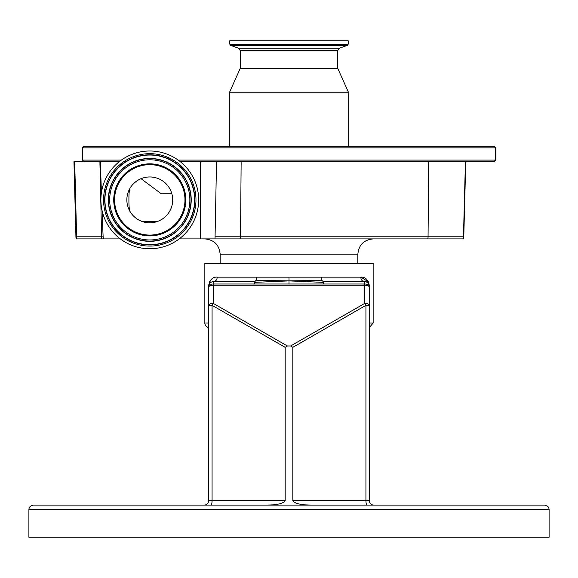 <?xml version="1.0" encoding="UTF-8"?>
<svg xmlns="http://www.w3.org/2000/svg" width="578" height="578" viewBox="0 0 578 578"><rect width="100%" height="100%" fill="white"/><g stroke="black" fill="none" stroke-linecap="round" stroke-linejoin="round"><path stroke-width="0.87" d="M171.854 193.76L161.248 193.76L141.046 178.689M348.209 44.181L348.209 40.756L229.791 40.756L229.791 44.181L230.593 45.337L347.407 45.337L348.209 44.181L229.791 44.181M230.593 45.337L238.656 48.27L339.344 48.27L337.733 50.568L337.733 68.298L240.267 68.298L229.329 92.776L229.329 146.328M337.733 68.298L348.671 92.776L229.329 92.776M452.82 146.328L125.18 146.328M82.452 147.86L495.548 147.86L494.017 146.328L83.983 146.328L82.452 147.86L82.452 160.099L83.983 161.63M448.817 161.63L245.99 161.63L465.745 161.63L463.78 236.799A7.651 7.651 90 0 1 463.426 238.895L465.745 161.63M495.548 147.86L495.548 160.099L494.017 161.63L460.131 161.63M180.206 161.63L245.99 161.63M75.928 236.799L76.621 236.799A7.651 7.55 90 0 0 76.968 238.895L76.274 238.895A7.651 7.651 0 0 1 75.928 236.799L73.962 161.63L119.328 161.63M463.426 238.895L215.023 238.895L216.526 161.63M76.968 238.895L103.57 238.895A6.018 6.018 0 0 1 103.122 236.85L101.591 236.799L99.907 161.63M103.122 236.85L102.075 210.58M101.41 192.72L100.355 161.63M183.761 161.63L200.263 161.63L200.263 238.895L179.223 238.895M215.023 238.895L200.263 238.895M120.318 238.895L103.57 238.895M368.352 281.717L360.817 277.144C365.303 276.71 368.2 279.766 369.523 286.32L369.523 323.044L373.15 323.044L373.15 263.373L204.85 263.373L204.85 323.044L208.477 323.044L208.477 286.32C209.8 279.759 212.704 276.703 217.184 277.144A4.588 3.916 -90 0 1 213.268 281.732L254.623 281.732L254.79 282.353L289 280.886L289 284.008L323.377 284.008L323.377 281.732L364.732 281.732A4.588 4.588 0 0 1 369.328 286.32L369.328 287.194L369.328 286.32A4.588 2.312 180 0 0 364.732 284.008L323.377 284.008M323.377 281.732L321.881 280.366L321.599 277.144L256.401 277.144L256.119 280.366L289 280.886L323.21 282.353M369.328 323.044L369.328 324.352L369.494 323.536M373.915 505.114A4.588 4.588 0 0 1 369.328 500.519A4.588 4.588 0 0 0 373.915 505.114L367.109 505.114A4.588 1.185 -90 0 1 365.925 500.519L369.328 500.519A4.588 4.588 0 0 0 373.915 505.114M549.1 537.244L28.9 537.244L28.9 509.702A4.588 4.588 0 0 1 33.488 505.114L544.512 505.114A4.588 4.588 0 0 1 549.1 509.702L549.1 537.244M544.512 505.114L376.972 505.114M201.028 505.114L33.488 505.114M287.382 345.991L285.178 347.342L212.075 305.343L212.075 500.519A4.588 1.185 90 0 1 210.891 505.114L204.085 505.114A4.588 4.588 0 0 0 208.672 500.519A4.588 4.588 0 0 1 204.085 505.114A4.588 4.588 0 0 0 208.672 500.519L208.672 305.343A4.588 1.936 -0 0 1 213.268 303.399L287.382 345.991L290.618 345.991L364.732 303.399A4.588 1.04 60.1 0 1 365.925 305.343L292.822 347.342L290.618 345.991M208.672 500.519L285.178 500.519C284.044 503.294 278.134 504.818 267.441 505.114M285.178 500.519L285.178 347.342M310.559 505.114C299.866 504.818 293.956 503.294 292.822 500.519L292.822 347.342M227.746 281.732L213.268 281.732A4.588 4.588 0 0 0 208.672 286.32L208.672 305.343L212.075 305.343A4.588 1.04 -60.1 0 1 213.268 303.399L213.268 285.257L364.732 285.257L364.732 281.732C366.907 281.305 368.432 282.83 369.328 286.32C368.432 282.83 366.907 281.305 364.732 281.732A4.588 3.916 -90 0 1 360.817 277.144L321.599 277.144M292.822 500.519L365.925 500.519L365.925 305.343L369.328 305.343L369.328 287.194A4.588 1.936 -0 0 0 364.732 285.257L364.732 303.399A4.588 1.936 0 0 1 369.328 305.343L369.328 500.519M254.79 282.353L254.623 284.008L289 284.008M213.268 281.732L213.268 284.008A4.588 2.312 180 0 0 208.672 286.32L208.672 287.194A4.588 1.936 0 0 1 213.268 285.257L213.268 284.008L254.623 284.008M321.881 280.366L289 280.886L289 277.144M256.119 280.366L254.623 281.732M208.672 324.352L208.672 323.044M208.672 327.567A4.588 4.588 0 0 1 204.85 323.044M369.328 286.32L369.494 285.561M210.392 280.583L209.648 281.717M208.593 284.838L208.514 285.51M129.999 188.226C129.248 189.924 128.887 193.811 128.908 199.88C128.887 205.956 129.248 209.836 129.999 211.526M161.211 247.406A48.884 48.884 0 0 0 197.293 188.435A48.884 48.884 0 0 0 138.33 152.354A48.884 48.884 0 0 0 102.248 211.317A48.884 48.884 0 0 0 161.211 247.406M158.206 234.906A36.031 36.031 0 0 0 184.801 191.441A36.031 36.031 0 0 0 141.335 164.846A36.031 36.031 0 0 0 114.74 208.311A36.031 36.031 0 0 0 158.206 234.906M144.406 177.598A22.91 22.91 0 0 0 127.492 205.241A22.91 22.91 0 0 0 155.135 222.154A22.91 22.91 0 0 0 172.049 194.511A22.91 22.91 0 0 0 144.406 177.598M337.733 50.568L240.267 50.568L240.267 68.298M495.548 160.099L178.183 160.099M121.358 160.099L82.452 160.099M215.254 236.799L240.527 236.799L241.142 161.63M240.419 238.895A7.651 2.384 -90 0 0 240.527 236.799L428.06 236.799L428.674 161.63M427.951 238.895A7.651 2.384 -90 0 0 428.06 236.799L463.462 236.799L465.435 161.63M463.115 238.895A7.651 7.651 -90 0 0 463.462 236.799L463.78 236.799M101.938 238.895A7.651 7.55 -90 0 1 101.591 236.799L76.621 236.799L74.678 161.63M357.847 263.373L357.847 254.19L220.153 254.19C219.243 244.899 214.142 239.798 204.85 238.895M217.184 277.144L256.401 277.144M549.1 509.702L28.9 509.702M141.632 221.295L157.91 221.295M160.583 244.797A46.204 46.204 0 0 0 194.692 189.064A46.204 46.204 0 0 0 138.951 154.955A46.204 46.204 0 0 0 104.849 210.695A46.204 46.204 0 0 0 160.583 244.797M160.323 243.699A45.077 45.077 0 0 0 193.594 189.324A45.077 45.077 0 0 0 139.219 156.053A45.077 45.077 0 0 0 105.947 210.428A45.077 45.077 0 0 0 160.323 243.699M139.276 156.284A44.846 44.846 0 0 0 106.171 210.378A44.846 44.846 0 0 0 160.265 243.475A44.846 44.846 0 0 0 193.37 189.382A44.846 44.846 0 0 0 139.276 156.284M140.064 159.579A41.45 41.45 0 0 0 109.473 209.583A41.45 41.45 0 0 0 159.47 240.173A41.45 41.45 0 0 0 190.068 190.176A41.45 41.45 0 0 0 140.064 159.579M159.42 239.949A41.219 41.219 0 0 0 189.844 190.227A41.219 41.219 0 0 0 140.122 159.803A41.219 41.219 0 0 0 109.697 209.525A41.219 41.219 0 0 0 159.42 239.949M159.152 238.851A40.084 40.084 0 0 0 188.746 190.494A40.084 40.084 0 0 0 140.389 160.901A40.084 40.084 0 0 0 110.795 209.258A40.084 40.084 0 0 0 159.152 238.851M141.531 165.655A35.2 35.2 0 0 0 115.549 208.116A35.2 35.2 0 0 0 158.011 234.097A35.2 35.2 0 0 0 183.992 191.636A35.2 35.2 0 0 0 141.531 165.655M339.344 48.27L347.407 45.337M238.656 48.27L240.267 50.568M348.671 92.776L348.671 146.328M220.153 254.19L220.153 263.373M373.15 323.044L369.328 327.567M357.847 254.19C358.757 244.899 363.858 239.798 373.15 238.895"/></g></svg>
